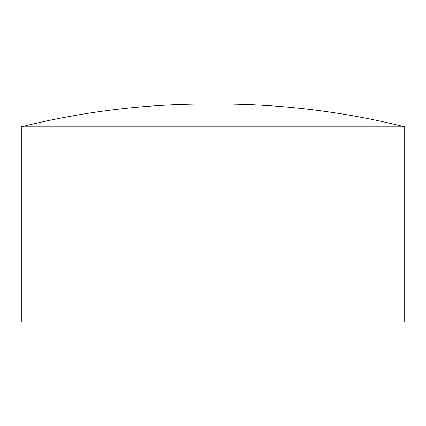 <?xml version="1.0" encoding="UTF-8"?>
<svg xmlns="http://www.w3.org/2000/svg" width="426" height="426" viewBox="0 0 426 426"><rect width="100%" height="100%" fill="white"/><g stroke="black" fill="none" stroke-linecap="round" stroke-linejoin="round"><path stroke-width="0.64" d="M213 104.05L213 126.836L404.7 126.836L213 126.836L213 321.976L404.7 321.976L21.3 321.976L213 321.976L213 126.836L21.3 126.836C82.25 111.66 144.132 104.056 206.945 104.024L219.055 104.024C281.868 104.056 343.75 111.66 404.7 126.836L213 126.836L213 104.05M213 126.836L21.3 126.836L213 126.836M404.7 321.976L404.7 126.836M21.3 321.976L21.3 126.836"/></g></svg>
